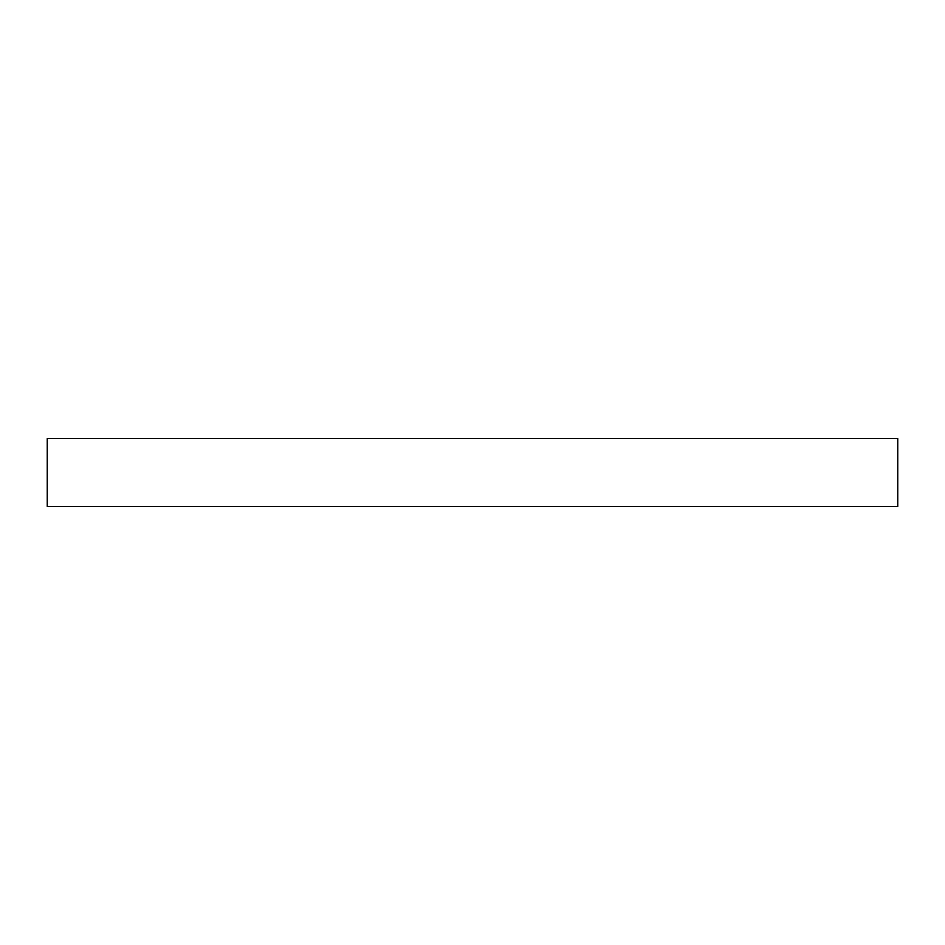 <?xml version="1.0" encoding="UTF-8"?>
<svg xmlns="http://www.w3.org/2000/svg" width="945" height="945" viewBox="0 0 945 945"><rect width="100%" height="100%" fill="white"/><g stroke="black" fill="none" stroke-linecap="round" stroke-linejoin="round"><path stroke-width="1.42" d="M47.25 438.48L47.25 506.52L897.75 506.52L897.75 438.48L47.25 438.48"/></g></svg>
